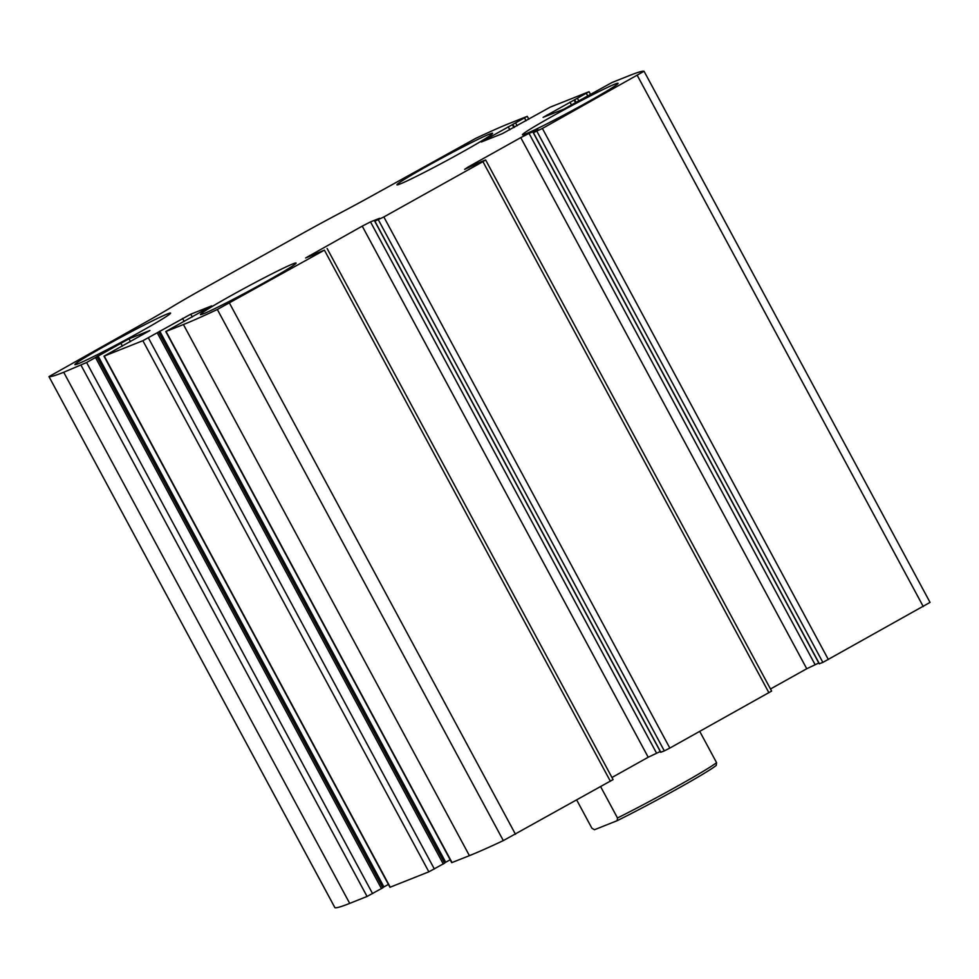 <?xml version="1.0" encoding="UTF-8"?>
<svg xmlns="http://www.w3.org/2000/svg" width="979" height="979" viewBox="0 0 979 979"><rect width="100%" height="100%" fill="white"/><g stroke="black" fill="none" stroke-linecap="round" stroke-linejoin="round"><path stroke-width="1.47" d="M611.936 82.542L629.301 75.616A253.573 10.622 151.7 0 1 644.047 71.271L542.39 128.457L533.408 132.667L538.132 129.779L529.039 133.377L520.767 137.623L468.256 166.944L464.633 169.343L481.876 161.425L485.645 159.969L482.941 161.645L383.854 216.959L374.871 221.168L379.595 218.293L370.503 221.89L362.23 226.125L305.656 257.954L324.404 250.147L217.338 309.486A253.573 10.622 151.7 0 1 183.416 324.538L165.757 331.538L211.697 305.889L190.795 314.161L142.873 340.704L103.97 356.172L149.909 330.523L129.008 338.795L86.605 362.511L63.708 372.265A253.573 10.622 151.7 0 1 48.974 376.609L140.866 324.881A79.691 3.341 151.7 0 0 171.619 307.1A79.691 3.341 151.7 0 1 202.359 289.319L301.446 234.005A79.691 3.341 151.7 0 1 339.921 213.141A79.691 3.341 151.7 0 0 378.383 192.276L475.684 138.394A253.573 10.622 151.7 0 1 509.594 123.342L527.265 116.342L481.325 141.992L502.227 133.719L550.149 107.176L589.052 91.708L543.112 117.358L564.014 109.085L611.936 82.542M327.108 248.47L613.087 779.59L503.316 840.606A253.573 10.622 151.7 0 1 469.406 855.658L451.735 862.658L165.757 331.538M485.645 159.969L771.623 691.088L669.832 748.078L664.325 750.905L378.347 219.785M382.703 887.855L367.064 896.458L349.699 903.384A253.573 10.622 151.7 0 1 334.953 907.729L48.974 376.609L334.928 907.717M444.49 863.221L428.851 871.824L389.948 887.292L103.97 356.172M930.05 602.403L644.072 71.283L930.05 602.403L822.862 662.404L536.884 131.284M819.35 663.725L822.862 662.404M770.497 688.983L806.745 668.743L818.787 662.991M660.813 752.227L664.325 750.905M611.961 777.497L648.208 757.244L660.25 751.505M444.515 862.952L450.169 859.77M382.728 887.586L388.394 884.404M614.861 84.145A54.334 2.276 -28.3 0 0 560.906 111.533A54.334 2.276 -28.3 0 0 522.431 134.796A54.334 2.276 -28.3 0 0 571.357 111.031A54.334 2.276 -28.3 0 0 618.116 83.276A54.334 2.276 -28.3 0 0 614.861 84.145M489.365 134.172A54.334 2.276 -28.3 0 0 435.41 161.572A54.334 2.276 -28.3 0 0 396.936 184.835A54.334 2.276 -28.3 0 0 445.849 161.07A54.334 2.276 -28.3 0 0 492.621 133.303A54.334 2.276 -28.3 0 0 489.365 134.172M292.831 263.914A54.334 2.276 -28.3 0 0 238.876 291.314A54.334 2.276 -28.3 0 0 200.401 314.577A54.334 2.276 -28.3 0 0 249.327 290.812A54.334 2.276 -28.3 0 0 296.086 263.045A54.334 2.276 -28.3 0 0 292.831 263.914M167.336 313.953A54.334 2.276 -28.3 0 0 113.38 341.353A54.334 2.276 -28.3 0 0 74.906 364.604A54.334 2.276 -28.3 0 0 123.831 340.851A54.334 2.276 -28.3 0 0 170.591 313.084A54.334 2.276 -28.3 0 0 167.336 313.953M576.729 800.051L591.879 828.185L594.473 829.727L617.174 820.683A70.035 2.937 -28.3 0 0 716.261 765.37L716.579 762.665L699.728 731.386M617.174 820.683L617.492 817.979A72.446 3.035 -28.3 0 0 716.579 762.665M617.492 817.979L600.653 786.7M515.468 834.255L229.49 303.135M610.382 781.266L324.404 250.147M669.832 748.078L383.854 216.959M768.919 692.765L482.941 161.645M349.699 903.384L63.708 372.265M367.064 896.458L81.086 365.338M390.242 887.219L104.263 356.099M428.851 871.824L142.873 340.704M923.283 606.588L637.305 75.469M828.369 659.577L542.39 128.457M503.316 840.606L217.338 309.486M469.406 855.658L183.416 324.538M452.029 862.585L166.051 331.465M526.053 120.784L524.56 118.006M517.132 125.765L515.639 122.987M514.428 127.27L512.886 124.406M513.889 127.576L512.311 124.639M509.839 129.828L508.174 126.756M485.804 140.254L485.388 139.483M587.841 96.15L586.348 93.372M578.919 101.131L577.426 98.353M576.215 102.636L574.673 99.772M575.676 102.942L574.086 100.005M571.614 105.206L569.962 102.122M547.591 115.632L547.175 114.849M819.386 663.786L533.408 132.667M815.017 664.496L529.039 133.377M806.745 668.743L520.767 137.623M468.672 167.727L468.256 166.944M660.849 752.288L374.871 221.168M656.481 753.01L370.503 221.89M648.208 757.244L362.23 226.125M310.135 256.229L309.719 255.446M192.3 316.963L190.795 314.161M184.187 321.491L182.535 318.408M445.726 862.254L159.748 331.135M443.279 864.016L157.301 332.897M434.358 868.997L148.38 337.877M372.583 893.631L86.605 362.511M381.492 888.651L95.514 357.531M383.939 886.888L97.961 355.769M122.412 346.113L120.747 343.042M130.513 341.598L129.008 338.795M528.831 119.23L527.265 116.342M590.606 94.596L589.052 91.708M819.239 663.823L533.261 132.703M660.703 752.325L374.724 221.205M444.637 863.184L158.659 332.065M382.85 887.818L96.872 356.699"/></g></svg>
